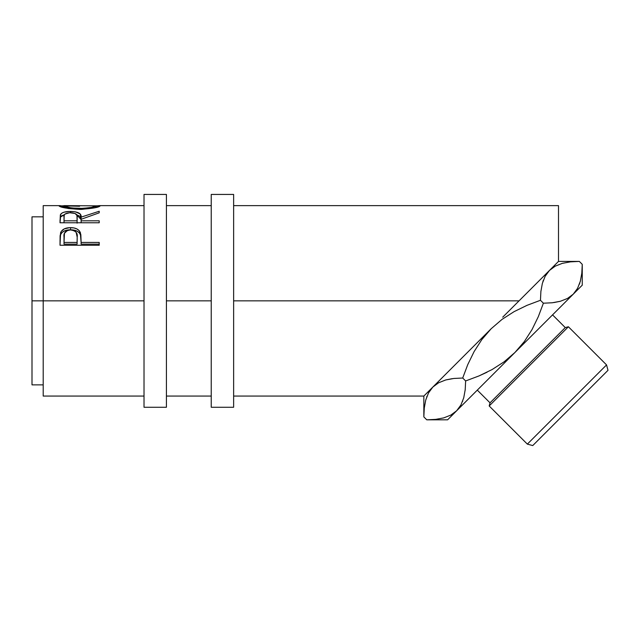 <?xml version="1.0" encoding="UTF-8"?>
<svg xmlns="http://www.w3.org/2000/svg" width="640" height="640" viewBox="0 0 640 640"><rect width="100%" height="100%" fill="white"/><g stroke="black" fill="none" stroke-linecap="round" stroke-linejoin="round"><path stroke-width="0.96" d="M144.016 407.264L166.424 407.264L166.424 194.432L144.016 194.432L144.016 407.264L144.016 300.848L43.2 300.848L144.016 300.848L144.016 194.432L166.424 194.432L166.424 300.848L211.232 300.848L211.232 407.264L233.632 407.264L233.632 194.432L211.232 194.432L211.232 407.264L233.632 407.264L233.632 194.432L211.232 194.432L211.232 300.848L166.424 300.848L166.424 407.264L144.016 407.264M552.224 302.768L543.384 303.208L538.336 316.624L543.384 303.208L540.456 300.28L543.384 303.208L552.208 302.776L560.36 301.272L567.456 298.472L573.24 294.192L577.52 288.416L573.24 294.192L514.928 352.496L582.256 285.168L582.256 264.336L581.816 273.176L580.344 281.216L577.576 288.312L573.24 294.192L567.456 298.472L560.36 301.272L552.224 302.768L543.384 303.208L538.312 316.672L532.048 329.544L524.32 341.584L514.928 352.496L504.104 361.824L492.024 369.592L479.048 375.904L465.64 380.952L465.2 389.776L463.728 397.832L460.96 404.928L456.616 410.808L450.84 415.088L443.744 417.888L435.608 419.384L426.768 419.824L423.84 416.896L424.272 408.08L425.744 400.016L428.52 392.92L432.856 387.048L423.84 396.064L423.84 416.896L424.272 408.08L425.744 400.016L428.52 392.92L432.856 387.048L438.632 382.76L445.736 379.96L453.872 378.464L462.712 378.024L467.752 364.624L474.08 351.64L481.816 339.592L491.168 328.736L502.096 319.336L514.112 311.624L527.008 305.344L540.456 300.28L540.888 291.456L542.36 283.4L545.136 276.304L549.472 270.432L545.16 276.256L549.472 270.432L555.248 266.144L562.352 263.344L570.488 261.848L579.328 261.408L582.256 264.336L581.816 273.16L580.344 281.216L577.576 288.312L573.24 294.192L582.256 285.168L582.256 264.336L579.328 261.408L577.344 261.424M527.344 444.12L532.752 445.568L608 370.32L606.552 364.912L527.344 444.12L606.552 364.912L568.392 326.76L565.272 327.592L490.024 402.84L489.184 405.968L568.392 326.76L489.184 405.968L527.344 444.12L489.184 405.968L490.024 402.84L565.272 327.592L552.552 314.872L565.272 327.592L568.392 326.76L606.552 364.912L608 370.32L532.752 445.568L527.344 444.12M487.096 372.192L479.104 375.88L487.096 372.192M467.768 364.592L474.08 351.64L481.816 339.592L491.168 328.736L432.856 387.048L428.544 392.872L432.856 387.048L423.84 396.064L423.84 416.896L426.768 419.824L428.752 419.808M477.304 390.128L490.024 402.84L477.304 390.128M43.2 396.064L43.2 205.632L43.2 300.848L32 300.848L32 216.832L32 300.848L43.2 300.848L43.2 396.064L144.016 396.064M502.784 317.112L519.056 300.848L233.632 300.848L519.056 300.848L558.496 261.408L558.496 205.632L233.632 205.632M502.72 317.184L529.2 290.704M539.232 280.672L557.08 262.816M59.096 206.008L63.024 205.832L59 205.856C60.264 207.448 67.192 208.632 79.784 209.392L68.28 208.52L59.096 206.008M81.8 209.368L79.784 209.392C92.328 208.584 99.144 207.392 100.216 205.832L94.312 207.896L81.8 209.368M100.128 205.72L96.192 205.832L100.128 205.72M98.72 205.648L99.856 205.656M59.336 205.664L60.432 205.64M99.208 222.768L60.008 222.768L60.344 214.92L61.808 213.152L64.072 212.176L69.624 211.432L75.296 211.8L80.072 213.888L81.12 217.136L99.208 211.256L99.208 212.824L81.12 219.296L81.12 220.808L99.208 220.808L99.208 222.768L99.208 220.808L81.12 220.808L81.12 222.768L81.12 219.296L99.208 212.824L99.208 211.256L81.12 217.136C81.624 213.544 78.088 211.64 70.488 211.424C65.256 211.432 61.936 212.44 60.536 214.448L60.008 222.768L99.208 222.768M99.208 245.248L60.008 245.248L60.592 232.664C62.104 229.352 65.408 227.68 70.52 227.64C75.744 227.664 79.064 229.416 80.472 232.888L80.472 234.888L79.208 232.752L76.968 231.08L70.52 229.8L70.52 227.64L70.52 229.8L64.192 231.024L61.92 232.616L60.592 234.672L60.592 232.664L60.008 241.008L60.592 234.672C62.104 231.456 65.408 229.832 70.52 229.8C75.776 229.832 79.096 231.528 80.472 234.888L81.12 242.432L99.208 242.432L99.208 245.248L60.008 245.248L60.104 235.776L61.128 231.56L64.192 228.912L69.68 227.656L73.928 227.936L76.968 228.96L79.208 230.688L80.84 234.608L81.12 242.432L99.208 242.432L99.208 245.248L99.208 244.144L81.12 244.144L99.208 244.144M542.856 281.728L543.368 280.256M479.104 375.88L492.024 369.592L504.104 361.824L514.928 352.496L456.616 410.808L514.928 352.496L524.32 341.584L532.048 329.544L538.312 316.672L543.384 303.208L552.208 302.776L560.312 301.288L553.768 302.584M579.856 282.888L579.392 284.232M479.048 375.904L465.64 380.952L462.712 378.024L465.64 380.952L465.2 389.776L463.728 397.832L460.96 404.928L456.616 410.808L460.904 405.032L456.616 410.808L447.6 419.824L456.616 410.808L450.84 415.088L443.744 417.888L435.608 419.384L426.768 419.824L447.6 419.824M426.96 396.32L426.704 397M424.376 407.192L424.28 408.064M462.52 401.528L462.728 400.976M465.2 389.792L465.136 390.368M467.752 364.624L462.712 378.024L453.872 378.464L462.712 378.024L453.888 378.464L445.784 379.944L452.32 378.648M453.872 378.464L445.736 379.96L438.632 382.76L432.856 387.048L491.168 328.736L502.096 319.336L514.112 311.624L527.008 305.344L540.456 300.28L527.024 305.336L540.456 300.28L540.888 291.456L542.36 283.4L545.136 276.304L549.472 270.432L555.248 266.144L562.352 263.344L570.488 261.848L579.328 261.408L558.496 261.408L558.496 205.632M32 384.864L32 300.848L32 384.864L43.2 384.864M96.2 205.84L64.184 205.632L63.024 205.84L63.024 207.448L63.024 205.84L71.592 207.992L83.04 208.4L91.504 207.376L96.2 205.84L96.2 207.448L96.2 205.84C95.4 207.024 89.92 207.896 79.768 208.48L79.768 209.392L79.768 208.48C69.528 207.912 63.944 207.032 63.024 205.84L79.584 206.248M60.008 220.968L60.536 214.448L60.536 216.984L64.456 214.68L61.808 215.728L60.536 216.984L60.008 222.768M70.488 212.696L70.488 211.424L70.488 212.696C75.648 213.072 77.864 214.552 77.152 217.152L77.096 223.16L77.152 217.152L77.096 223.16L77.096 220.808L64.024 220.808L64.024 222.768L64.024 220.808L77.096 220.808L76.984 215.536L75.152 213.496L69.624 212.72L64.968 214.072L64.176 215.496L64.024 220.808L64.024 217.072C63.288 214.52 65.44 213.056 70.48 212.696M76.648 214.704L81.12 219.6L81.12 217.136L81.12 219.6L80.072 216.448L76.648 214.704M80.472 234.888L81.12 242.024L80.472 234.888M81.12 242.432L81.12 244.144L81.12 242.432M77.096 244.144L64.024 244.144L77.096 244.144L77.184 239.04L77.096 244.144M70.536 229.944C75.656 230.648 77.872 233.056 77.184 237.168L77.096 242.432L64.024 242.432L64.024 244.144L64.024 242.432L77.096 242.432L77.184 237.168L76.144 232.28L73.832 230.552L70.536 229.944L67.328 230.544L64.44 233.296L64.024 242.432L64.024 236.936C63.336 232.944 65.512 230.616 70.536 229.944M77.184 239.04L77.184 237.168M581.72 274.04L581.816 273.176M429.448 419.792L435.592 419.392M540.96 290.864L540.896 291.432M576.648 261.44L570.504 261.848M32 216.832L43.2 216.832M211.232 205.632L166.424 205.632M144.016 205.632L99.336 205.632M43.2 205.632L59.904 205.632M166.424 396.064L211.232 396.064M233.632 396.064L423.84 396.064M77.152 217.144L77.152 219.6"/></g></svg>
